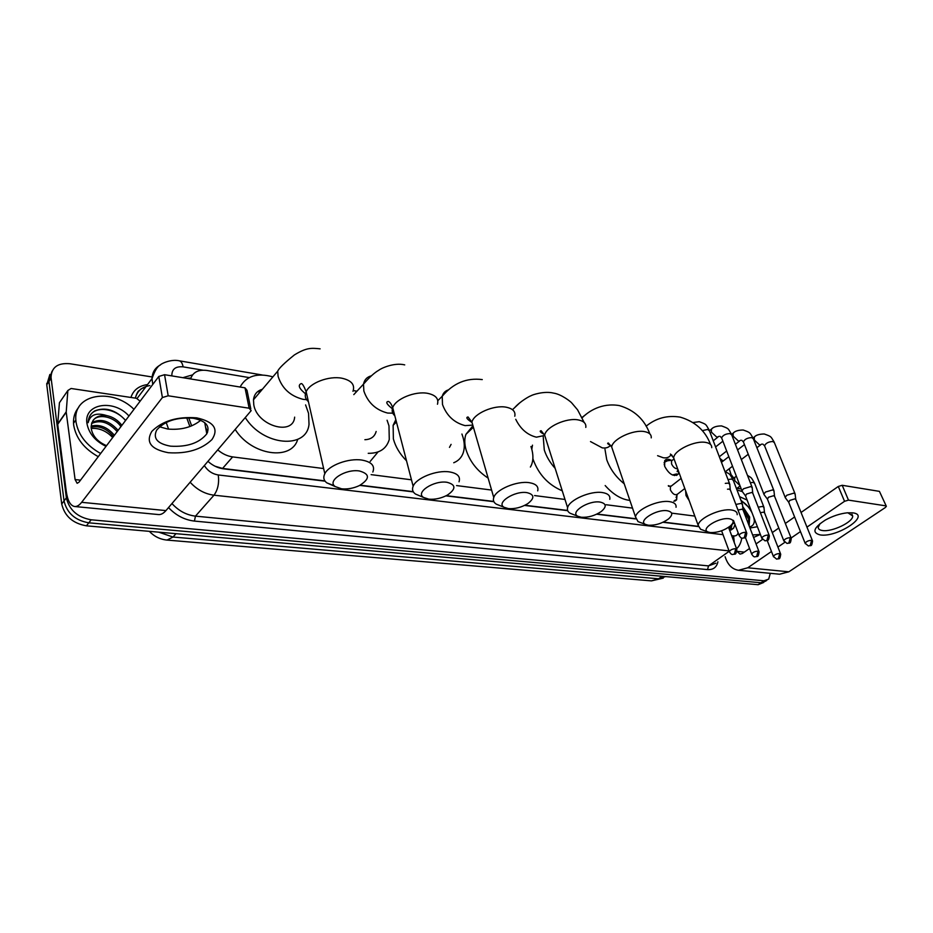 <?xml version="1.0" encoding="UTF-8"?>
<svg xmlns="http://www.w3.org/2000/svg" width="933" height="933" viewBox="0 0 933 933"><rect width="100%" height="100%" fill="white"/><g stroke="black" fill="none" stroke-linecap="round" stroke-linejoin="round"><path stroke-width="1.4" d="M676.985 495.178L676.623 499.831L673.883 501.254M689.207 500.648L686 495.516L685.627 490.805M678.769 471.911L678.128 474.151C673.614 477.02 669.124 474.419 664.669 466.337L664.669 460.739C666.034 458.849 668.261 458.721 671.34 460.331M732.148 477.789L729.174 468.798M258.289 391.149L260.424 391.568M214.998 466.22L222.579 468.436L324.894 480.892M360.185 485.195L413.202 491.644M446.301 495.68L493.779 501.453M524.941 505.254L567.602 510.444M597.027 514.025L635.501 518.713M663.351 522.095L698.141 526.34M723.157 461.007L719.996 458.5M217.751 449.881C222.334 453.811 227.302 456.144 232.632 456.902L323.634 468.553M371.124 474.64L411.465 479.807M456.564 485.58L491.586 490.058M534.586 495.563L564.99 499.458M606.123 504.73L632.504 508.112M671.947 513.162L694.817 516.089M733.116 520.987L733.711 521.069M205.493 426.801L207.546 432.364M249.193 377.597L207.021 370.483C198.321 369.386 192.839 372.209 190.6 378.961M668.308 485.65L669.661 486.175M770.296 573.317L768.687 579.136L763.952 580.781L91.177 519.798C77.567 517.36 69.299 510.036 66.36 497.849L51.128 378.238L48.936 381.504L52.061 371.194L48.843 380.501L64.039 500.939L48.936 381.504L46.767 384.758L49.881 374.448M91.177 519.798L88.787 522.818C75.2 520.404 66.943 513.103 64.039 500.939C66.943 513.103 75.2 520.404 88.787 522.818L761.025 582.74L88.787 522.818L86.407 525.827C72.844 523.425 64.61 516.159 61.718 504.007L46.767 384.758M765.76 581.107L761.025 582.74L766.716 580.466M763.777 582.425L758.109 584.699L86.407 525.827M738.178 487.423L738.609 488.542M731.484 475.095L733.828 478.069M51.128 378.238L51.035 377.235C51.583 367.17 57.904 362.68 70.01 363.753L152.126 376.979M729.641 530.212L733.653 528.136L734.994 524.463M207.954 461.357C212.642 465.555 217.786 468.039 223.384 468.798L325.092 481.171M359.788 485.393L413.354 491.901M445.916 495.866L493.895 501.697M524.568 505.429L567.696 510.678M596.665 514.2L635.56 518.923M662.99 522.27L698.176 526.539M188.746 417.856L191.662 425.868M192.571 374.879L182.856 377.69M186.553 378.297L190.845 378.11M732.008 524.428L730.854 530.002M736.977 489.953L742.306 491.586M749.526 526.842C753.059 526.154 754.68 523.495 754.377 518.888M757.409 526.725L749.969 528.02M748.826 525.011L748.523 517.85L742.866 508.473M749.152 525.862L749.665 517.034L742.656 506.432M739.542 496.659L747.123 500.053M750.54 508.905L740.895 500.181M760.36 534.411L752.628 534.971M759.695 534.714L753.572 537.443M749.036 519.926L742.948 509.255M754.412 520.812L753.771 517.29M752.045 512.835C749.082 507.155 745.455 503.155 741.14 500.834M852.832 512.847C871.364 515.086 837.228 537.793 820.2 534.924C811.733 532.708 813.494 527.728 825.483 519.973C832.679 516.054 839.898 513.663 847.129 512.823L852.832 512.847M820.107 523.541L818.194 527.332C818.241 529.058 819.675 530.131 822.486 530.527C832.038 532.195 853.462 521.909 852.669 515.937L847.805 512.765M736.988 488.309L741.257 488.939M725.093 556.686L725.956 559.03C728.58 565.62 732.767 569.375 738.528 570.273L747.776 567.777L771.474 551.508M738.936 570.308L779.568 574.215L788.84 571.812L885.347 507.517L886.35 506.304L879.422 491.364L886.245 506.059M848.482 500.123L844.552 501.301L838.289 486.466L842.196 485.288L848.482 500.123L885.744 505.838M777.924 547.076L784.781 542.353M791.114 538.003L800.467 531.588M806.952 527.133L844.552 501.301M842.196 485.288L879.422 491.364M838.289 486.466L801.039 512.485M794.613 516.975L785.341 523.46M778.798 528.031L772.267 532.591M762.483 539.426L756.057 543.927M749.549 548.464L742.4 553.467L740.021 554.097L736.93 551.333L744.324 552.126M100.647 453.485C86.652 445.671 78.454 435.233 76.051 422.183L75.853 420.002C73.38 393.773 112.438 387.65 133.99 409.319M98.257 456.669C84.285 448.878 76.109 438.475 73.73 425.436L73.52 423.255C73.264 417.051 74.967 411.791 78.64 407.453M121.885 425.355C117.861 420.083 112.765 416.818 106.595 415.547C96.892 414.975 91.737 418.847 91.142 427.197L91.294 428.865C92.787 436.341 97.872 441.939 106.549 445.671M106.024 446.371C95.259 441.052 88.915 433.483 86.979 423.664C83.329 403.616 113.686 398.671 128.952 415.99M120.94 426.603C113.989 416.445 98.058 413.284 92.985 420.515M117.185 431.582C108.811 422.241 100.274 419.547 91.586 423.5M118.118 430.346C109.289 420.655 100.531 418.101 91.854 422.707M113.453 436.516C106.945 428.714 99.504 425.565 91.142 427.092M114.386 435.291C107.4 427.081 99.656 424.025 91.154 426.124M91.236 428.422C99.213 427.862 106.374 430.894 112.695 437.53M125.628 420.386C115.785 409.937 105.499 406.765 94.758 410.882C90.513 413.576 88.32 417.506 88.157 422.684C90.128 414.719 96.274 412.339 106.595 415.547M125.523 420.538C116.1 408.771 96.752 405.645 90.583 414.788M729.256 518.76C719.075 517.034 700.042 528.894 707.914 531.938L710.293 532.568C717.582 532.755 724.358 530.492 730.621 525.769C734.388 522.037 733.933 519.704 729.256 518.76M701.989 529.769L700.578 529.244L698.164 525.302C698.479 518.316 720.649 508.1 731.53 510.013C735.507 510.619 737.385 512.182 737.187 514.701M624.224 483.784C615.92 477.09 610.1 469.042 606.73 459.677L604.981 449.321M629.88 500.403C621.366 499.435 613.133 494.478 605.179 485.557M667.282 510.748C656.424 508.917 637.367 521.011 645.531 524.439L648.377 525.221C655.491 525.512 662.208 523.413 668.529 518.935C673.183 514.654 672.775 511.937 667.282 510.748M639.921 522.317L638.044 521.617L635.513 516.929C636.376 509.535 658.231 499.68 669.602 501.651C674.291 502.386 676.437 504.252 676.04 507.26M555.158 468.389C550.015 462.616 546.388 456.482 544.289 449.974L543.193 436.376M562.261 490.816C548.394 484.927 538.714 474.57 533.233 459.724L532.883 458.535M531.798 449.286L532.475 445.169M600.071 502.071C588.478 500.123 569.445 512.404 577.842 516.264L581.294 517.255C588.175 517.64 594.788 515.762 601.109 511.611C606.882 506.736 606.532 503.552 600.071 502.071M572.71 514.258L570.191 513.278C567.859 511.949 566.996 510.094 567.602 507.715C569.107 499.948 590.577 490.56 602.426 492.566C608.001 493.475 610.45 495.726 609.762 499.342M477.264 440.574L476.635 438.428M530.947 446.534L531.425 447.968C533.431 454.616 533.408 460.354 531.378 465.182L530.387 467.06M488.122 478.104C477.101 470.838 469.742 461.38 466.034 449.729C464.412 443.863 464.377 438.732 465.94 434.323L472.215 426.649M526.923 492.624C514.561 490.56 495.586 502.945 504.158 507.319L508.357 508.602C514.981 509.068 521.419 507.435 527.67 503.703C534.807 498.187 534.551 494.49 526.923 492.624M499.668 505.511L496.298 504.147C493.697 502.514 492.846 500.31 493.755 497.546C495.994 489.463 516.987 480.647 529.314 482.688C535.985 483.807 538.784 486.536 537.7 490.875M461.928 434.043L463.025 437.344C464.669 443.222 464.704 448.458 463.13 453.065C461.45 457.695 458.313 460.925 453.741 462.745M406.531 460.809C399.884 454.103 395.499 446.814 393.376 438.918L393.12 425.331L395.825 419.663M449.473 447.374L451.094 444.376M447.012 482.291C433.857 480.122 414.975 492.507 423.605 497.476L428.795 499.155C435.093 499.68 441.297 498.315 447.408 495.085C456.19 488.939 456.05 484.682 447.012 482.291M420.025 495.959L415.488 494.047C412.631 492.041 411.85 489.44 413.144 486.268C416.188 477.964 436.656 469.824 449.438 471.9C457.473 473.288 460.669 476.588 459.036 481.801M353.304 390.391L356.709 391.475M387.078 420.235L388.979 425.833L389.271 439.49C386.46 448.843 379.451 453.45 368.232 453.31M364.885 439.711C370.926 439.455 374.681 436.702 376.151 431.466M378.052 451.934L370.214 461.392M359.345 470.967C345.408 468.693 326.643 480.915 335.169 486.56L341.63 488.81C347.589 489.37 353.502 488.297 359.38 485.592C370.098 478.862 370.086 473.987 359.345 470.967M334.387 485.848L326.725 482.804C323.669 480.355 323.04 477.323 324.812 473.731C328.719 465.334 348.592 457.963 361.806 460.062C371.532 461.812 375.218 465.812 372.838 472.028M262.383 389.259C257.146 390.822 254.173 394.321 253.484 399.767L253.788 404.817C257.158 425.868 293.195 436.317 294.653 417.144M257.683 391.615L260.027 392.035M240.096 387.032C246.195 375.976 257.123 372.582 272.902 376.85M305.581 404.922L308.555 413.331L309.021 424.27C306.689 449.589 262.978 446.021 245.286 417.599M297.685 439.396C291.632 461.182 251.42 455.584 235.186 429.437M795.219 494.175L793.913 493.114L786.799 495.248L785.178 497.336L785.551 498.059M812.386 540.569L795.849 499.61L794.893 498.852L789.75 500.403L788.747 502.339M774.075 491.015L772.687 489.883L765.468 492.053L763.882 494.117L764.279 494.898M791.091 537.979L774.658 496.508L773.667 495.703L768.442 497.266L767.474 499.237M667.48 460.762L664.739 462.115L664.226 464.751M672.425 460.237L671.55 460.925L671.562 463.899C673.113 467.165 675.142 468.786 677.626 468.774M752.29 487.761L750.843 486.548L743.519 488.752L741.968 490.805L742.388 491.656M769.165 535.32L752.849 493.312L751.8 492.449L746.505 494.035L745.584 496.041M672.436 474.979L676.6 473.929M729.874 484.414L728.346 483.119L725.291 483.364M746.575 532.58L730.387 490.035L729.291 489.102L727.507 489.195M764.045 507.517L762.669 506.421L758.226 507.167M780.548 553.805L764.605 512.928L763.602 512.147L760.372 512.695M742.575 504.566L741.129 503.4L735.88 504.45M758.926 551.438L743.1 510.036L742.05 509.196L738.015 510.071M671.317 486.046L670.395 486.758L670.372 489.883C672.763 494.222 675.165 495.621 677.615 494.058L684.799 488.519M673.964 501.149L675.469 499.995M196.688 417.856C213.855 421.693 218.952 428.923 211.966 439.56C201.575 449.543 187.043 453.928 168.36 452.715C151.064 449.414 145.536 442.312 151.776 431.419C162.295 420.9 177.27 416.375 196.688 417.856M170.576 446.172C187.241 447.164 199.312 443.047 206.799 433.845C210.392 426.019 205.855 420.818 193.201 418.252C176.71 417.063 164.535 421.016 156.662 430.113C152.744 438.393 157.374 443.746 170.576 446.172M200.735 420.293C192.081 427.314 181.06 430.218 167.66 429.028L159.543 426.813M66.231 411.815L57.718 423.967L66.231 411.815L67.864 390.484L71.083 388.49L136.428 398.286L140.137 401.178M57.729 424.503L66.266 491.353C67.573 500.543 70.325 505.593 74.512 506.502C76.856 506.771 79.235 505.371 81.638 502.316L162.389 397.54L158.797 376.454L78.967 482.221L77.136 483.306L75.095 479.574L66.243 412.351M57.718 423.967L59.432 402.729L67.864 390.484M74.803 506.526L158.342 514.549C160.884 514.829 163.415 513.512 165.946 510.596L251.164 410.648L249.146 408.211L245.006 387.836L247.012 390.332L250.79 408.829M158.797 376.454L164.546 374.704L168.197 395.79L249.146 408.211M168.197 395.79L162.389 397.54M164.546 374.704L245.006 387.836M729.431 526.725L731.215 529.396M189.364 378.763L189.096 378.075M222.579 468.436L232.632 456.902M149.327 531.344C154.248 536.498 160.161 539.414 167.054 540.079L173.025 537.046L658.616 578.775L651.456 580.874L167.275 540.102M158.727 532.16L173.025 537.046L175.987 533.676M662.057 576.279L658.616 578.775L665.602 576.594M758.109 584.699L763.952 580.781M61.718 504.007L66.36 497.849M152.755 384.454L152.021 378.6C152.277 372.407 155.006 367.894 160.208 365.06M717.909 561.759C716.684 567.299 713.232 569.923 707.552 569.596L194.414 521.081C184.594 519.938 175.964 515.436 168.523 507.587M130.923 397.458C133.337 390.064 138.877 385.772 147.542 384.571M142.586 388.105L145.21 387.661M741.642 538.026C741.863 537.828 741.105 544.499 736.988 548.312L736.58 548.767M729.198 551.286L708.509 565.899L715.868 563.194M149.886 385.586C141.979 386.892 137.139 391.079 135.39 398.123M168.57 429.145L166.191 422.462M729.046 550.89L213.984 495.19L195.463 516.136L708.509 565.899L707.552 569.596M204.35 465.59C207.744 470.873 212.386 473.999 218.275 474.955C219.302 483.107 217.867 489.86 213.984 495.19C204.887 493.989 196.945 489.673 190.145 482.233M171.952 503.552C178.623 510.852 186.46 515.051 195.463 516.136L194.414 521.081M202.893 370.179L183.125 366.856C175.497 366.168 171.742 369.188 171.835 375.894M186.728 417.832L189.9 426.556M218.275 474.955L723.028 534.667M731.682 535.682L733.606 535.915C736.044 536.125 737.548 535.076 738.12 532.766M733.606 535.915L734.294 542.644M262.126 374.973L179.311 360.814C181.154 361.304 182.425 363.31 183.125 366.856M747.776 567.777L788.84 571.812M711.751 447.677C711.856 444.983 709.943 443.245 706.013 442.475C695.213 440.096 673.743 450.406 673.684 457.916L674.909 461.299M657.602 455.689L663.223 457.741C666.582 458.243 669.066 457.403 670.687 455.257M647.035 425.483L645.974 425.926M651.234 437.88C651.526 434.661 649.345 432.585 644.715 431.652C633.449 429.215 612.305 439.14 611.698 447.047L613.133 451.28M590.507 441.577L602.251 447.863C605.879 448.388 608.608 447.548 610.45 445.333L610.8 445.368M585.912 414.497L582.017 417.448M585.796 427.419C586.344 423.57 583.871 421.075 578.367 419.943C566.658 417.448 545.887 426.871 544.65 435.151L546.318 440.423M515.727 419.29C520.509 429.017 527.413 434.988 536.417 437.18L544.592 435.466M519.984 402.636L512.695 409.505M514.783 416.235C515.716 411.616 512.893 408.619 506.327 407.231C494.175 404.689 473.871 413.494 471.911 422.089L473.801 428.62M448.668 389.796C445.344 390.74 443.198 392.898 442.219 396.268L442.499 404.514C446.697 415.756 454.231 422.789 465.124 425.623L471.713 425.191M437.472 404.234C438.93 398.718 435.711 395.102 427.815 393.376C415.255 390.799 395.475 398.892 392.711 407.674C391.58 410.858 392.28 413.552 394.811 415.745M371.334 375.824C367.019 376.967 364.418 379.731 363.508 384.128L363.858 391.009C367.917 402.683 375.859 410.03 387.673 413.062L392.77 413.167M352.977 391.3C355.146 384.734 351.461 380.384 341.933 378.227C328.987 375.614 309.779 382.892 306.152 391.732C304.473 395.592 305.219 398.892 308.403 401.622M253.484 399.767L277.707 371.182L278.081 376.279C281.988 388.42 290.361 396.117 303.213 399.371L306.584 399.651M811.605 540.277L810.206 545.502L808.375 545.957C811.185 545.012 811.628 547.344 812.55 540.977L811.605 540.277C808.398 540.487 806.252 541.49 805.156 543.286L805.319 543.694M755.007 436.492L754.284 437.052L754.389 440.084L759.684 445.018L761.841 444.096M794.974 493.569L774.402 442.674L772.839 441.496C768.524 441.741 765.771 443.175 764.559 445.787L764.815 446.441M790.286 537.676L788.875 542.983L787.032 543.449C789.808 542.598 790.461 544.639 791.266 538.434L790.286 537.676C787.055 537.875 784.886 538.889 783.778 540.708L783.942 541.152M733.898 432.562L733.128 433.18L733.221 436.201L738.598 441.204L740.755 440.259M773.807 490.35L753.374 438.848L751.741 437.589C747.403 437.81 744.616 439.256 743.391 441.892L743.671 442.615M768.325 535.006L766.903 540.394L765.06 540.872C767.777 540.032 768.512 542.073 769.363 535.81L768.325 535.006C765.072 535.192 762.891 536.207 761.76 538.049L761.934 538.528M712.194 428.527L711.366 429.203L711.447 432.201L716.917 437.274L719.075 436.317M752.01 487.038L731.74 434.918L730.026 433.565C725.664 433.775 722.865 435.221 721.617 437.892L721.909 438.673M745.689 532.253L744.254 537.723L742.423 538.213C745.129 537.35 745.805 539.531 746.785 533.116L745.689 532.253C742.423 532.428 740.219 533.443 739.076 535.309L739.263 535.834M729.571 483.632L709.465 430.871L707.68 429.437L702.246 430.638M779.731 553.514L778.344 558.692L776.629 559.135C779.3 558.202 779.778 560.511 780.711 554.237L779.731 553.514C776.571 553.724 774.46 554.692 773.375 556.43L773.539 556.849M735.437 476.845L734.679 477.428L734.714 480.6L739.927 485.51M763.8 506.887L754.68 483.539L753.293 482.408L750.307 482.664M758.074 551.123L756.686 556.395L754.96 556.838C757.584 555.916 758.132 558.226 759.1 551.904L758.074 551.123C754.902 551.321 752.768 552.301 751.671 554.062L751.835 554.517M742.306 503.878L733.268 480.285L731.589 479.037L728.02 479.55M735.775 548.674L734.376 554.015L732.65 554.482C735.274 553.514 735.752 555.986 736.86 549.502L735.775 548.674C732.58 548.849 730.422 549.84 729.314 551.613L729.489 552.114M81.638 502.316L165.946 510.596M75.095 479.574L80.518 480.157M676.623 499.831L675.014 501.056M678.128 474.151L676.507 475.433M730.574 527.938L730.142 526.165M731.799 524.579L734.341 522.748M651.456 580.874L663.281 578.122M46.673 383.755L51.035 377.235M179.311 360.814C170.657 358.797 160.593 364.045 160.453 364.873C157.525 366.179 154.715 370.763 152.021 378.6L137.116 398.449M145.863 386.798C138.807 389.609 141.221 389.236 138.994 390.729C138.084 390.822 136.848 393.271 135.25 398.099M356.966 391.195L354.773 390.822M731.215 529.897L733.653 528.136M852.669 515.937L851.957 514.258M75.853 420.002L73.52 423.255M646.137 426.194C656.004 418.089 667.375 415.068 680.215 417.133C695.213 421.576 705.325 430.696 710.573 444.505M698.164 525.302L673.684 457.916L670.384 454.044L672.122 455.386M707.914 531.938L700.578 529.244M582.18 417.774C588.431 411.395 601.587 402.531 619.337 405.587C634.358 410.007 644.528 419.453 649.846 433.903M645.531 524.439L638.044 521.617M610.462 445.333C607.651 443.968 606.94 443.198 608.339 443L611.698 447.047L635.513 516.929M514.643 407.686C520.043 401.458 529.676 396.012 531.18 395.685C531.973 394.927 544.196 390.752 553.549 393.108C561.421 394.204 571.218 401.983 571.929 403.161L577.609 409.879L584.163 422.451M577.842 516.264L570.191 513.278M544.336 434.451C540.277 432.259 539.204 431.011 541.128 430.719L544.65 435.151L567.602 507.715M472.903 427.711L465.94 434.323M504.158 507.319L496.298 504.147M472.028 422.509C466.92 419.15 465.602 417.308 468.063 416.981L471.911 422.089L493.755 497.546M437.81 400.677L442.219 396.268C453.286 383.16 466.628 377.597 482.256 379.591M396.42 421.973L393.12 425.331M423.605 497.476L415.488 494.047M393.155 409.377C386.822 404.456 385.224 401.82 388.35 401.447C389.924 401.971 391.382 404.047 392.711 407.674L413.144 486.268M353.794 394.624L363.508 384.128C369.503 377.177 374.623 372.535 378.868 370.203C380.431 368.698 393.749 362.202 404.724 364.885M335.169 486.56L326.725 482.804M306.875 394.904C299.4 389.084 297.464 385.329 301.056 383.65C302.14 383.113 303.843 385.807 306.152 391.732L324.812 473.731M320.112 348.837C311.33 347.986 306.782 347.391 294.443 354.89C284.483 362.902 278.897 368.325 277.707 371.182M721.454 462.313L728.825 456.645M737.571 449.916L744.452 444.621M753.036 438.009L754.284 437.052C755.928 435.093 759.24 434.067 764.255 433.985C772.058 436.784 770.611 436.469 774.145 442.032M785.178 497.336L764.559 445.787L762.821 444.108M788.607 502.094L785.213 497.616M808.375 545.957L805.156 543.286L788.572 501.896M725.349 471.701L732.522 466.243M741.315 459.549L748.243 454.278M756.885 447.7L760.512 444.948M795.744 499.26L795.173 494.478M715.588 446.919L722.888 441.192M731.6 434.37L733.128 433.18C734.912 431.104 738.271 430.055 743.204 430.008C750.902 432.795 749.514 432.399 753.094 438.148M763.882 494.117L743.391 441.892L741.758 440.271M767.311 498.968L763.917 494.42M787.032 543.449L783.778 540.708L767.288 498.758M719.32 456.727L726.667 451.036M735.379 444.283L739.461 441.122M774.542 496.123L774.005 491.341M664.739 462.115L664.086 462.64M672.46 460.202L666.384 460.89M671.55 460.925L673.731 459.188M709.465 430.708L711.366 429.203C713.185 427.057 716.579 425.949 721.559 425.914C729.373 428.83 727.752 428.212 731.449 434.16M741.968 490.805L721.617 437.892L720.078 436.317M745.397 495.738L742.003 491.12M765.06 540.872L761.76 538.049L745.374 495.516M675.165 475.049L674.489 475.585M677.929 469.602L677.16 471.631M713.255 440.796L717.827 437.192M752.733 492.892L752.22 488.111M709.162 430.043C705.418 423.92 706.992 424.62 699.272 421.693L693.091 422.521M742.423 538.213C741.467 538.434 740.347 537.466 739.076 535.309L733.443 520.357M730.259 489.568L729.793 484.787M732.72 478.909L736.37 476.238M754.424 482.897C750.878 476.973 751.975 478.174 747.485 475.41M776.629 559.135L773.375 556.43L767.229 540.534M736.487 488.67L740.114 485.976M764.5 512.555L763.987 507.82M733.011 479.585C729.093 473.194 730.679 474.617 724.976 471.573M754.96 556.838C754.074 557.106 752.978 556.173 751.671 554.062L745.362 537.408M742.983 509.628L742.505 504.881M671.352 486.011L668.541 486.28M670.395 486.758L681.125 478.396M732.65 554.482C731.705 554.715 730.597 553.759 729.314 551.613L721.582 530.772M677.265 494.455L676.087 497.534M736.662 548.989L728.556 527.343M206.799 433.845L204.735 422.672M66.231 412.153L57.718 424.317"/></g></svg>

